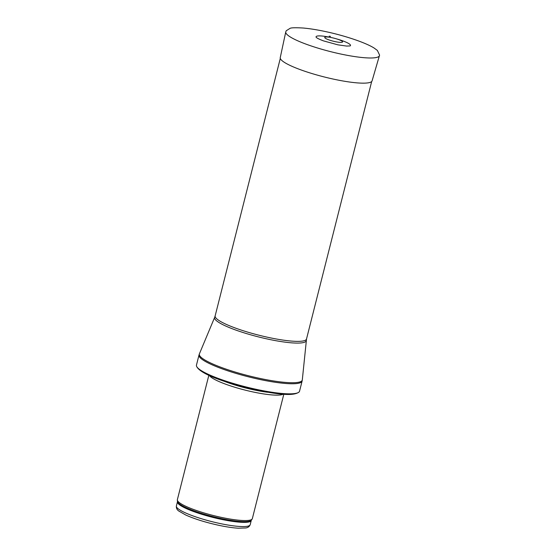 <?xml version="1.0" encoding="UTF-8"?>
<svg xmlns="http://www.w3.org/2000/svg" width="556" height="556" viewBox="0 0 556 556"><rect width="100%" height="100%" fill="white"/><g stroke="black" fill="none" stroke-linecap="round" stroke-linejoin="round"><path stroke-width="0.83" d="M283.817 394.232L252.341 518.63A38.67 6.54 -165.8 0 1 252.167 519.012A38.67 6.54 -165.8 0 1 220.732 517.247A38.67 6.54 -165.8 0 1 177.343 500.073A38.67 6.54 -165.8 0 1 177.371 499.663L208.847 375.258M283.199 394.19A38.67 6.54 -165.8 0 1 252.466 391.834A38.67 6.54 -165.8 0 1 209.41 375.522M256.087 389.297A53.167 8.993 -165.8 0 1 196.483 366.008A53.167 8.993 -165.8 0 1 196.456 365.118L199.006 355.034A53.167 8.993 -165.8 0 0 258.637 379.213A53.167 8.993 -165.8 0 0 302.096 381.117L299.538 391.202A53.167 8.993 -165.8 0 1 299.1 391.973A53.167 8.993 -165.8 0 1 256.087 389.297M331.925 37.69A9.195 1.557 -165.8 0 1 332.252 37.759A9.195 1.557 -165.8 0 1 332.502 37.815A9.195 1.557 -165.8 0 1 336.109 38.746A9.195 1.557 -165.8 0 1 342.559 41.943A9.195 1.557 -165.8 0 1 335.344 41.672A9.195 1.557 -165.8 0 1 333.69 41.297A9.195 1.557 -165.8 0 1 331.209 40.63A9.195 1.557 -165.8 0 1 324.732 37.433A9.195 1.557 -165.8 0 1 331.925 37.69L330.049 37.294A17.757 3.002 14.2 0 0 316.19 37.328L316.878 37.871C316.969 37.891 317.573 38.635 323.529 40.894L337.881 44.834L346.596 46.065L350.099 45.933M350.12 45.919A17.757 3.002 14.2 0 0 337.951 39.295L336.109 38.746M219.071 523.321A38.065 6.436 -165.8 0 1 176.384 506.016C176.169 508.135 176.996 509.824 178.879 511.089L185.794 515.044C194.537 518.943 205.338 522.32 218.195 525.177C226.014 526.866 232.721 527.873 238.309 528.2L245.578 527.964C247.837 527.748 249.366 526.657 250.186 524.69A38.065 6.436 -165.8 0 1 219.071 523.321M250.186 524.69L251.249 520.479A38.065 6.436 -165.8 0 1 220.141 519.109A38.065 6.436 -165.8 0 1 177.454 501.804L176.384 506.016M251.249 520.479L251.423 520.096A38.211 6.463 -165.8 0 1 220.364 518.352A38.211 6.463 -165.8 0 1 177.482 501.387L177.454 501.804M267.582 392.251A38.093 6.443 -165.8 0 1 252.897 389.673A38.093 6.443 -165.8 0 1 224.075 381.235M258.992 390.646A38.065 6.436 -165.8 0 1 252.952 389.429A38.065 6.436 -165.8 0 1 232.394 383.911M306.245 340.543A47.253 7.992 -165.8 0 1 267.589 339.049A47.253 7.992 -165.8 0 1 214.658 317.365L215.144 315.912A47.128 7.972 -165.8 0 0 267.992 337.339A47.128 7.972 -165.8 0 0 306.509 339.028L302.311 379.866A53.091 8.979 -165.8 0 1 258.881 378.191A53.091 8.979 -165.8 0 1 199.409 353.831L199.006 355.034M330.479 36.418L329.152 36.14A19.481 3.294 -165.8 0 1 330.479 36.418M379.47 55.635A48.33 8.173 -165.8 0 1 330.618 51.652A48.33 8.173 -165.8 0 1 285.756 31.921L286.215 30.768L290.093 28.335C291.24 27.696 295.57 27.591 303.089 28.015C309.713 28.592 317.344 29.809 325.99 31.671C344.595 35.64 365.181 42.458 374.063 48.004L377.357 50.415L379.581 55.093L372.089 80.849A47.371 8.013 -165.8 0 1 324.217 76.95A47.371 8.013 -165.8 0 1 280.252 57.609L285.756 31.921M251.423 520.096L252.167 519.012M177.482 501.387L177.343 500.073M196.483 366.008C199.354 374.112 227.314 383.404 255.642 389.937C277.013 394.135 293.262 396.602 299.1 391.973M302.311 379.866L302.096 381.117M214.658 317.365L199.409 353.831M306.509 339.028L371.672 81.53M215.144 315.912L280.3 58.408"/></g></svg>
